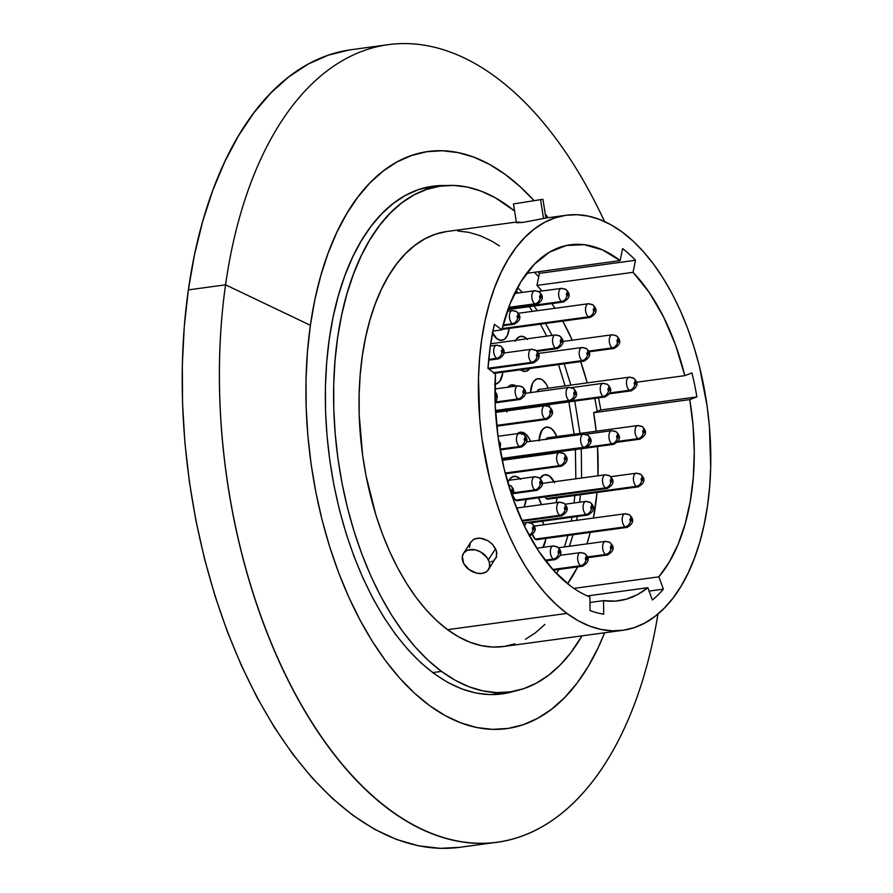 <?xml version="1.0" encoding="UTF-8"?>
<svg xmlns="http://www.w3.org/2000/svg" width="893" height="893" viewBox="0 0 893 893"><rect width="100%" height="100%" fill="white"/><g stroke="black" fill="none" stroke-linecap="round" stroke-linejoin="round"><path stroke-width="1.34" d="M539.093 440.919L539.361 437.626A17.704 9.611 -97.8 0 0 539.115 440.227A17.704 9.611 -97.8 0 1 546.516 427.066A17.704 9.611 -97.8 0 1 551.249 428.495A17.704 9.611 -97.8 0 1 556.752 436.577L554.72 432.413L551.249 428.495L549.34 427.423L545.556 427.289L543.815 428.227L540.991 431.933L539.093 440.841M558.415 451.858A17.704 9.611 -97.8 0 1 558.281 452.673L558.415 451.858L558.281 452.673A17.704 9.611 -97.8 0 0 558.415 451.858M542.698 380.117A17.704 9.611 -97.8 0 1 548.213 388.198L546.17 384.035L542.698 380.117L540.801 379.045L537.006 378.911L533.735 381.411L532.451 383.555L530.554 392.596A17.704 9.611 -97.8 0 1 537.977 378.688A17.704 9.611 -97.8 0 1 542.698 380.117M549.697 404.496A17.704 9.611 -97.8 0 1 549.139 406.695L549.697 404.496L549.139 406.695A17.704 9.611 -97.8 0 0 549.697 404.496M515.25 341.171L516.534 339.039L519.815 336.538L523.599 336.672L525.508 337.733A17.704 9.611 -97.8 0 1 526.781 338.849A17.704 9.611 -97.8 0 0 520.775 336.315A17.704 9.611 -97.8 0 1 525.508 337.733L527.328 339.418M529.917 368.508A17.704 9.611 -97.8 0 1 525.553 371.388A17.704 9.611 -97.8 0 1 520.831 369.97L520.574 369.78A17.704 9.611 -97.8 0 0 520.831 369.97L520.574 369.78A17.704 9.611 -97.8 0 0 525.553 371.388L525.508 371.399A17.704 9.611 -97.8 0 0 529.917 368.508L526.524 371.164L522.74 371.03L520.831 369.97L522.773 371.041L526.557 371.153L529.917 368.508M492.222 332.341L495.314 337.275L499.042 339.999L502.826 340.099L504.567 339.15L500.928 340.378L497.1 338.916A17.704 9.611 -97.8 0 1 492.534 333.011A17.704 9.611 -97.8 0 0 501.821 340.333A17.704 9.611 -97.8 0 0 508.988 329.774L509.144 328.434A17.704 9.611 -97.8 0 1 508.988 329.774L507.38 335.422L504.567 339.15L507.358 335.478L509.144 328.434A17.704 9.611 -97.8 0 1 501.821 340.333A17.704 9.611 -97.8 0 1 497.1 338.916L492.188 332.285M525.151 433.63A17.704 9.611 -97.8 0 1 530.531 441.399L528.623 437.559L525.151 433.63L521.322 432.167L517.382 433.641A17.704 9.611 -97.8 0 1 520.429 432.212A17.704 9.611 -97.8 0 1 525.151 433.63M532.518 455.385A17.704 9.611 -97.8 0 1 532.429 456.189L532.518 455.385A17.704 9.611 -97.8 0 1 532.429 456.189L532.518 455.385M523.823 408.023A17.704 9.611 -97.8 0 1 523.767 408.581L523.823 408.023A17.704 9.611 -97.8 0 1 523.767 408.581L523.823 408.023M494.61 384.146L498.171 382.941L499.712 381.378L501.978 376.612L502.792 372.202A17.704 9.611 -97.8 0 1 495.47 384.102A17.704 9.611 -97.8 0 1 495.035 384.146A17.704 9.611 -97.8 0 0 495.47 384.102L495.425 384.102A17.704 9.611 -97.8 0 0 502.636 373.542L499.745 381.333L496.475 383.856L494.577 384.146M508.497 481.171L509.78 479.039L513.051 476.538L516.846 476.672L518.755 477.733A17.704 9.611 -97.8 0 1 519.96 478.782A17.704 9.611 -97.8 0 0 514.022 476.315A17.704 9.611 -97.8 0 1 518.755 477.733L520.563 479.418M526.111 499.488A17.704 9.611 -97.8 0 1 524.079 507.023L526.111 499.488A17.704 9.611 -97.8 0 1 525.955 500.828L524.079 507.023A17.704 9.611 -97.8 0 0 525.955 500.828L526.111 499.488M541.884 520.563L543.949 524.783A17.704 9.611 -97.8 0 0 542.285 521.233A17.704 9.611 -97.8 0 1 543.949 524.783L541.917 520.619M542.732 547.621L544.998 542.866L545.813 538.446A17.704 9.611 -97.8 0 1 542.933 547.353A17.704 9.611 -97.8 0 0 545.656 539.785L542.765 547.588M554.084 481.762A17.704 9.611 -97.8 0 0 544.942 474.73A17.704 9.611 -97.8 0 1 549.664 476.159L545.79 474.685L543.926 474.976L539.975 478.514A17.704 9.611 -97.8 0 1 544.942 474.73A17.704 9.611 -97.8 0 0 539.975 478.514L543.971 474.953L547.755 475.087L549.664 476.159A17.704 9.611 -97.8 0 1 554.084 481.762L549.664 476.159L554.542 482.722M557.031 497.903A17.704 9.611 -97.8 0 1 556.127 502.659L557.031 497.903A17.704 9.611 -97.8 0 1 556.875 499.243L556.127 502.659A17.704 9.611 -97.8 0 0 556.875 499.243L557.031 497.903M504.21 458.89A17.704 9.611 -97.8 0 1 504.087 460.051L504.21 458.89A17.704 9.611 -97.8 0 1 504.087 460.051L504.21 458.89M516.321 222.056L446.98 231.488A209.431 113.757 82.2 0 0 359.019 403.971A209.431 113.757 82.2 0 0 447.549 629.677L566.921 613.424A209.431 113.757 -97.8 0 1 478.38 387.718A209.431 113.757 -97.8 0 1 566.341 215.246A209.431 113.757 -97.8 0 1 622.265 232.102A209.431 113.757 -97.8 0 1 710.795 457.808A209.431 113.757 -97.8 0 1 622.845 630.291A209.431 113.757 -97.8 0 1 566.921 613.424L447.549 629.677L436.621 620.579L426.073 609.74L415.982 597.261L406.471 583.252L397.619 567.859L389.515 551.227L382.237 533.501L375.853 514.881L366.007 475.623L362.647 455.363L359.187 414.575L359.131 394.438L360.192 374.736L362.368 355.648L365.617 337.353L369.936 320.051L375.261 303.888L381.545 289.031L388.734 275.613L396.76 263.77L405.545 253.612L414.988 245.251L425.023 238.744L435.538 234.167L446.433 231.566M566.341 215.246L545.869 218.026L523.265 222.357L516.779 222.803L518.721 221.877M542.933 199.284L513.475 203.917L542.933 199.295L545.869 218.026L543.524 218.495L540.611 199.92L543.524 218.495L523.265 222.357L516.634 222.457M469.472 547.353L470.298 543.011L473.1 539.774L475.121 538.747L479.954 538.088L487.846 540.633L492.4 544.25L496.53 551.081L496.285 557.5L493.628 560.514M492.177 561.284L490.849 561.73M432.681 672.596L441.499 671.402A255.275 138.661 -97.8 0 1 333.591 396.302A255.275 138.661 -97.8 0 1 440.796 186.079A255.275 138.661 -97.8 0 1 508.954 206.629A255.275 138.661 -97.8 0 1 514.591 211.005L495.314 197.788L481.472 191.269L467.575 187.139L453.744 185.431L440.126 186.168L426.843 189.338L414.028 194.908L401.805 202.845L390.286 213.036L379.592 225.416L369.802 239.849L361.04 256.202L353.382 274.318L346.886 294.02L341.628 315.106L337.666 337.398L335.02 360.66L333.725 384.682L333.792 409.228L335.232 434.065L338.012 458.946L342.108 483.626L347.489 507.883L354.108 531.48L361.888 554.185L370.751 575.784L380.63 596.055L391.424 614.819L403.022 631.898L415.312 647.112L428.171 660.318L441.499 671.402L432.681 672.596M570.861 586.277A179.627 97.571 -97.8 0 1 495.481 373.966L487.98 368.429L490.369 345.77L494.387 324.326L501.877 329.863L510.015 303.843L520.943 281.753L534.293 264.295L549.641 252.072L566.463 245.463L584.212 244.704L602.295 249.806L620.133 260.611L622.6 248.567A193.413 105.061 -97.8 0 1 635.526 260.265L633.059 272.32A179.627 97.571 -97.8 0 1 684.808 375.652L636.341 382.249L684.808 375.652L691.952 372.939A193.413 105.061 -97.8 0 1 696.897 396.894L689.753 399.606A179.627 97.571 -97.8 0 1 658.855 576.845L573.853 588.409L658.855 576.845L663.387 589.146A193.413 105.061 -97.8 0 1 652.37 599.996L647.849 587.694A179.627 97.571 -97.8 0 1 618.827 600.743A179.627 97.571 -97.8 0 1 603.534 600.632L589.96 602.485L603.534 600.632L603.701 614.205A193.413 105.061 -97.8 0 1 590.061 610.544L589.893 596.97A179.627 97.571 -97.8 0 1 570.861 586.277L553.961 570.895L538.367 550.747L524.582 526.502L513.051 498.908L504.132 468.881L498.115 437.369L495.202 405.389L495.481 373.966L487.98 368.429A193.413 105.061 -97.8 0 1 494.387 324.326L501.877 329.863A179.627 97.571 -97.8 0 1 570.359 244.782A179.627 97.571 -97.8 0 1 620.133 260.611L526.624 273.347L620.133 260.611L622.6 248.567A193.413 105.061 -97.8 0 1 635.526 260.265L633.059 272.32L649.222 292.413L663.544 316.903L675.543 344.966L684.808 375.652L691.952 372.939A193.413 105.061 -97.8 0 1 696.897 396.894L689.753 399.606L693.057 425.682L694.252 451.702L693.314 477.096L690.267 501.33L685.165 523.878L678.122 544.261L669.281 562.043L658.855 576.845L663.387 589.146A193.413 105.061 -97.8 0 1 652.37 599.996L647.849 587.694L637.513 594.604L626.585 599.091L615.21 601.112L603.534 600.632L603.701 614.205A193.413 105.061 -97.8 0 1 590.061 610.544L589.893 596.97A179.627 97.571 -97.8 0 1 570.861 586.277M488.058 540.767L482.611 538.49L477.431 538.178L473.1 539.774L470.298 543.011M496.988 553.693L495.593 548.726L488.371 559.822A14.902 10.593 33.1 0 1 488.46 569.645A14.902 10.593 33.1 0 1 476.069 573.005A14.902 10.593 33.1 0 1 463.567 563.193A14.902 10.593 33.1 0 1 463.478 553.37A14.902 10.593 33.1 0 1 475.857 549.999A14.902 10.593 33.1 0 1 488.371 559.822L495.593 548.726L492.4 544.25M488.46 569.645L496.731 556.272M463.567 563.193L462.34 556.283L464.114 552.533L467.686 550.144L475.199 549.842L480.512 551.885L486.964 557.522L489.297 562.177L489.598 566.731L487.824 570.482L486.227 571.877L481.941 573.429L476.739 573.172L468.97 569.533L463.567 563.193M587.371 595.932L647.849 587.694L587.371 595.932M536.95 285.403L633.059 272.32L536.95 285.403L539.417 273.347A193.413 105.061 82.2 0 0 537.899 271.807A193.413 105.061 82.2 0 1 539.417 273.347L635.526 260.265L539.417 273.347L536.95 285.403A179.627 97.571 82.2 0 1 542.04 291.018L536.95 285.403M587.203 382.896A179.627 97.571 82.2 0 0 580.684 361.587L587.203 382.896M572.257 340.211A179.627 97.571 82.2 0 0 562.757 321.134L572.257 340.211M554.977 308.275A179.627 97.571 82.2 0 0 551.796 303.598L554.977 308.275M593.644 412.689L689.753 399.606L593.644 412.689L600.788 409.976A193.413 105.061 82.2 0 0 598.5 397.854A193.413 105.061 82.2 0 1 600.788 409.976L696.897 396.894L600.788 409.976L593.644 412.689A179.627 97.571 82.2 0 1 596.2 431.207L593.644 412.689M567.557 583.743A179.627 97.571 82.2 0 0 577.659 566.888L567.557 583.743M586.958 543.882A179.627 97.571 82.2 0 0 590.284 532.395L586.958 543.882M593.488 518.04A179.627 97.571 82.2 0 0 597.015 492.467L593.488 518.04M597.997 475.779A179.627 97.571 82.2 0 0 597.529 446.533L597.997 475.779M582.035 635.838A255.275 138.661 -97.8 0 1 509.669 691.952A255.275 138.661 -97.8 0 1 441.499 671.402L455.14 680.243L468.981 686.762L482.879 690.892L496.709 692.6L510.327 691.863L523.611 688.693L536.425 683.112L548.648 675.186L560.168 664.984L570.873 652.616L582.035 635.838M457.607 230.963L468.948 232.37L480.356 235.752L491.708 241.099L499.444 245.899M544.92 624.408L535.465 632.78L525.441 639.288M514.926 643.853L504.032 646.454L492.858 647.068L481.506 645.661L470.109 642.268L458.745 636.921L447.549 629.677A209.431 113.757 82.2 0 0 503.485 646.532L622.845 630.291M622.265 232.102L611.069 224.857L599.716 219.511L588.308 216.117L576.967 214.711L565.794 215.313L554.899 217.925L544.384 222.491L534.349 228.999L524.905 237.371L516.121 247.517L508.095 259.361L500.906 272.778L494.622 287.635L489.297 303.799L484.988 321.112L481.729 339.396L479.563 358.484L478.503 378.197L479.731 418.705L482.008 439.11L489.788 479.273L495.213 498.629L501.598 517.259L508.876 534.974L516.98 551.606L525.832 566.999L535.342 581.008L545.433 593.499L555.993 604.327L566.921 613.424L578.117 620.68L589.469 626.026L600.877 629.409L612.218 630.815L623.392 630.212L634.287 627.612L644.802 623.035L654.826 616.527L664.28 608.166L673.065 598.009L681.08 586.165L688.28 572.748L694.564 557.891L699.889 541.727L704.197 524.414L707.457 506.13L709.622 487.042L710.683 467.34L709.455 426.821L707.178 406.415L699.398 366.253L693.973 346.897L687.588 328.278L680.31 310.552L672.206 293.92L663.354 278.527L653.832 264.518L643.753 252.038L633.193 241.199L622.265 232.102M492.914 331.08L501.877 329.863L492.914 331.08M542.04 454.883L541.683 454.135A17.704 9.611 -97.8 0 0 542.04 454.883L541.683 454.135A17.704 9.611 -97.8 0 0 542.04 454.883M515.261 458.533L514.848 457.439A17.704 9.611 -97.8 0 0 515.261 458.533L514.848 457.439A17.704 9.611 -97.8 0 0 515.261 458.533M506.878 411.874L505.717 408.793M507.492 387.573L510.763 385.073L514.558 385.207L516.455 386.267M541.627 504.634L538.658 497.781A17.704 9.611 -97.8 0 0 541.627 504.634L538.658 497.781A17.704 9.611 -97.8 0 0 541.627 504.634M649.088 591.088L663.387 589.146L649.088 591.088M508.965 480.278A17.704 9.611 -97.8 0 1 514.022 476.315A17.704 9.611 -97.8 0 0 508.965 480.278M506.476 410.936A17.704 9.611 -97.8 0 1 506.074 409.854A17.704 9.611 -97.8 0 0 506.476 410.936M507.771 387.216A17.704 9.611 -97.8 0 1 511.734 384.85A17.704 9.611 -97.8 0 1 516.187 386.077A17.704 9.611 -97.8 0 0 511.734 384.85A17.704 9.611 -97.8 0 0 507.771 387.216M515.674 340.356A17.704 9.611 -97.8 0 1 520.775 336.315A17.704 9.611 -97.8 0 0 515.674 340.356M544.429 405.835A6.898 3.739 82.2 0 0 542.04 411.863A6.898 3.739 82.2 0 0 544.964 418.817A5.592 4.164 -53.8 0 0 550.345 413.091A1.306 0.703 -97.8 0 1 549.809 411.383A1.306 0.703 -97.8 0 1 550.68 410.713A5.592 4.164 -53.8 0 0 549.351 406.851A5.592 4.164 126.2 0 1 550.68 410.713L549.809 411.383L550.624 413.191L551.227 411.919L550.68 410.713A1.306 0.703 -97.8 0 1 551.215 412.41A1.306 0.703 -97.8 0 1 550.345 413.091A5.592 4.164 126.2 0 1 544.964 418.817A6.898 3.739 -97.8 0 1 542.029 411.394A6.898 3.739 -97.8 0 1 544.931 405.701A6.898 3.739 -97.8 0 1 546.75 406.248A5.592 4.164 126.2 0 1 549.351 406.851M496.653 425.403L544.964 418.817L496.653 425.403M496.742 426.173L546.784 419.364A6.898 3.739 -97.8 0 1 544.964 418.817A6.898 3.739 82.2 0 0 547.286 419.23M517.516 385.955A6.898 3.739 82.2 0 0 515.138 391.982A6.898 3.739 82.2 0 0 518.052 398.948A5.592 4.164 -53.8 0 0 523.432 393.21A1.306 0.703 -97.8 0 1 522.896 391.502A1.306 0.703 -97.8 0 1 523.767 390.833A5.592 4.164 -53.8 0 0 522.438 386.97A5.592 4.164 126.2 0 1 523.767 390.833L522.896 391.502L523.711 393.322L524.303 392.54L523.767 390.833A1.306 0.703 -97.8 0 1 524.303 392.54A1.306 0.703 -97.8 0 1 523.432 393.21A5.592 4.164 126.2 0 1 518.052 398.948A6.898 3.739 -97.8 0 1 515.127 391.514A6.898 3.739 -97.8 0 1 518.018 385.821A6.898 3.739 -97.8 0 1 519.849 386.368A5.592 4.164 126.2 0 1 522.438 386.97M495.235 402.051L518.052 398.948L495.235 402.051M495.102 402.855L519.882 399.484A6.898 3.739 -97.8 0 1 518.052 398.948A6.898 3.739 82.2 0 0 520.385 399.35M494.934 396.146L495.481 397.352A5.592 4.164 126.2 0 1 495.001 399.026A5.592 4.164 -53.8 0 0 495.481 397.352A1.306 0.703 -97.8 0 1 494.956 396.313M494.945 395.644A1.306 0.703 -97.8 0 1 495.816 394.974A5.592 4.164 -53.8 0 0 494.923 391.514A5.592 4.164 126.2 0 1 495.816 394.974L494.945 395.655M495.481 397.352L496.352 396.682L495.816 394.974A1.306 0.703 -97.8 0 1 496.352 396.682A1.306 0.703 -97.8 0 1 495.481 397.352M558.985 452.639A6.898 3.739 82.2 0 0 556.596 458.667A6.898 3.739 82.2 0 0 559.52 465.633A5.592 4.164 -53.8 0 0 564.889 459.895A1.306 0.703 -97.8 0 1 564.354 458.198A1.306 0.703 -97.8 0 1 565.236 457.517A5.592 4.164 -53.8 0 0 563.907 453.655A5.592 4.164 126.2 0 1 565.236 457.517L564.343 458.689L565.18 460.007L565.76 459.225L565.236 457.517A1.306 0.703 -97.8 0 1 565.76 459.225A1.306 0.703 -97.8 0 1 564.889 459.895A5.592 4.164 126.2 0 1 559.52 465.633A6.898 3.739 -97.8 0 1 556.585 458.198A6.898 3.739 -97.8 0 1 559.487 452.505A6.898 3.739 -97.8 0 1 561.306 453.052A5.592 4.164 126.2 0 1 563.907 453.655M505.17 473.033L559.52 465.633L505.17 473.033M505.36 473.792L561.34 466.168A6.898 3.739 -97.8 0 1 559.52 465.633A6.898 3.739 82.2 0 0 561.842 466.034M534.338 476.884A6.898 3.739 82.2 0 0 531.949 482.912A6.898 3.739 82.2 0 0 534.874 489.866A5.592 4.164 -53.8 0 0 540.254 484.14A1.306 0.703 -97.8 0 1 539.718 482.432A1.306 0.703 -97.8 0 1 540.589 481.762A5.592 4.164 -53.8 0 0 539.26 477.9A5.592 4.164 126.2 0 1 540.589 481.762L539.718 482.432L540.533 484.252L541.125 483.47L540.589 481.762A1.306 0.703 -97.8 0 1 541.125 483.47A1.306 0.703 -97.8 0 1 540.254 484.14A5.592 4.164 126.2 0 1 534.874 489.866A6.898 3.739 -97.8 0 1 531.949 482.443A6.898 3.739 -97.8 0 1 534.84 476.75A6.898 3.739 -97.8 0 1 536.66 477.297A5.592 4.164 126.2 0 1 539.26 477.9M513.732 492.746L534.874 489.866L513.732 492.746M513.587 493.561L536.704 490.413A6.898 3.739 -97.8 0 1 534.874 489.866A6.898 3.739 82.2 0 0 537.195 490.279M527.037 522.584A6.898 3.739 82.2 0 0 524.727 526.77A6.898 3.739 -97.8 0 1 527.54 522.45A6.898 3.739 -97.8 0 1 529.359 522.985A5.592 4.164 126.2 0 1 531.96 523.588A5.592 4.164 126.2 0 1 533.288 527.45A5.592 4.164 -53.8 0 0 531.96 523.588L527.54 522.45L522.941 523.075M529.024 535.13A5.592 4.164 -53.8 0 0 532.954 529.828A1.306 0.703 -97.8 0 1 532.418 528.131A1.306 0.703 -97.8 0 1 533.288 527.45L532.407 528.623L533.233 529.94L533.835 528.667L533.288 527.45A1.306 0.703 -97.8 0 1 533.824 529.158A1.306 0.703 -97.8 0 1 532.954 529.828A5.592 4.164 126.2 0 1 529.024 535.13M518.844 433.518A6.898 3.739 82.2 0 0 516.455 439.535A6.898 3.739 82.2 0 0 519.38 446.5A5.592 4.164 -53.8 0 0 524.749 440.762A1.306 0.703 -97.8 0 1 524.224 439.066A1.306 0.703 -97.8 0 1 525.095 438.385A5.592 4.164 -53.8 0 0 523.767 434.523A5.592 4.164 126.2 0 1 525.095 438.385L524.213 439.557L525.039 440.874L525.642 439.602L525.095 438.385A1.306 0.703 -97.8 0 1 525.631 440.093A1.306 0.703 -97.8 0 1 524.749 440.762A5.592 4.164 126.2 0 1 519.38 446.5A6.898 3.739 -97.8 0 1 516.444 439.066A6.898 3.739 -97.8 0 1 519.346 433.384A6.898 3.739 -97.8 0 1 521.166 433.92A5.592 4.164 126.2 0 1 523.767 434.523L519.346 433.384L497.97 436.286M500.147 449.112L519.38 446.5L500.147 449.112M500.125 449.916L521.199 447.036A6.898 3.739 -97.8 0 1 519.38 446.5A6.898 3.739 82.2 0 0 521.702 446.902M499.075 443.721A1.306 0.703 -97.8 0 1 499.399 443.821A5.592 4.164 -53.8 0 0 498.562 440.416A5.592 4.164 126.2 0 1 499.399 443.821L498.852 443.81M499.343 446.31L499.946 445.038L499.399 443.821A1.306 0.703 -97.8 0 1 499.957 445.149A1.306 0.703 -97.8 0 1 499.5 446.288M511.376 494.063A5.592 4.164 -53.8 0 0 511.957 492.166A1.306 0.703 -97.8 0 1 511.421 490.458A1.306 0.703 -97.8 0 1 512.292 489.788A5.592 4.164 -53.8 0 0 510.975 485.926A5.592 4.164 126.2 0 1 512.292 489.788L511.421 490.458L512.236 492.266L512.839 490.994L512.292 489.788A1.306 0.703 -97.8 0 1 512.828 491.485A1.306 0.703 -97.8 0 1 511.957 492.166A5.592 4.164 126.2 0 1 511.376 494.063M508.586 485.301A5.592 4.164 126.2 0 1 510.975 485.926L508.441 484.821M582.984 434.322A6.898 3.739 82.2 0 0 580.606 440.338A6.898 3.739 82.2 0 0 583.52 447.304A5.592 4.164 -53.8 0 0 588.9 441.566A1.306 0.703 -97.8 0 1 588.364 439.869A1.306 0.703 -97.8 0 1 589.235 439.189A5.592 4.164 -53.8 0 0 587.918 435.326A5.592 4.164 126.2 0 1 589.235 439.189L588.353 440.361L589.179 441.678L589.782 440.405L589.235 439.189A1.306 0.703 -97.8 0 1 589.771 440.896A1.306 0.703 -97.8 0 1 588.9 441.566A5.592 4.164 126.2 0 1 583.52 447.304A6.898 3.739 -97.8 0 1 580.595 439.881A6.898 3.739 -97.8 0 1 583.486 434.188A6.898 3.739 -97.8 0 1 585.317 434.724A5.592 4.164 126.2 0 1 587.918 435.326M501.777 458.433L583.52 447.304L501.777 458.433M501.944 459.203L585.35 447.851A6.898 3.739 -97.8 0 1 583.52 447.304A6.898 3.739 82.2 0 0 585.853 447.717M635.805 473.335A6.898 3.739 82.2 0 0 633.416 479.362A6.898 3.739 82.2 0 0 636.341 486.317A5.592 4.164 -53.8 0 0 641.721 480.59A1.306 0.703 -97.8 0 1 641.185 478.882A1.306 0.703 -97.8 0 1 642.056 478.201A5.592 4.164 -53.8 0 0 640.727 474.35A5.592 4.164 126.2 0 1 642.056 478.201L641.174 479.374L642 480.691L642.603 479.418L642.056 478.201A1.306 0.703 -97.8 0 1 642.592 479.909A1.306 0.703 -97.8 0 1 641.721 480.59A5.592 4.164 126.2 0 1 636.341 486.317A6.898 3.739 -97.8 0 1 633.405 478.894A6.898 3.739 -97.8 0 1 636.307 473.201A6.898 3.739 -97.8 0 1 638.127 473.736A5.592 4.164 126.2 0 1 640.727 474.35L636.307 473.201L610.678 476.683M546.326 498.573L636.341 486.317L546.326 498.573M547.643 499.187L638.16 486.864A6.898 3.739 -97.8 0 1 636.341 486.317A6.898 3.739 82.2 0 0 638.662 486.73M624.587 513.877A6.898 3.739 82.2 0 0 622.198 519.905A6.898 3.739 82.2 0 0 625.122 526.859A5.592 4.164 -53.8 0 0 630.491 521.132A1.306 0.703 -97.8 0 1 629.956 519.425A1.306 0.703 -97.8 0 1 630.838 518.744A5.592 4.164 -53.8 0 0 629.509 514.893A5.592 4.164 126.2 0 1 630.838 518.744L629.945 519.916L630.782 521.233L631.384 519.96L630.838 518.744A1.306 0.703 -97.8 0 1 631.373 520.452A1.306 0.703 -97.8 0 1 630.491 521.132A5.592 4.164 126.2 0 1 625.122 526.859A6.898 3.739 -97.8 0 1 622.187 519.436A6.898 3.739 -97.8 0 1 625.089 513.743A6.898 3.739 -97.8 0 1 626.908 514.279A5.592 4.164 126.2 0 1 629.509 514.893M535.108 539.115L625.122 526.859L535.108 539.115M536.425 539.729L626.942 527.406A6.898 3.739 -97.8 0 1 625.122 526.859A6.898 3.739 82.2 0 0 627.444 527.272M605.007 541.482A6.898 3.739 82.2 0 0 602.63 547.509A6.898 3.739 82.2 0 0 605.543 554.475A5.592 4.164 -53.8 0 0 610.924 548.737A1.306 0.703 -97.8 0 1 610.388 547.041A1.306 0.703 -97.8 0 1 611.259 546.36A5.592 4.164 -53.8 0 0 609.93 542.497A5.592 4.164 126.2 0 1 611.259 546.36L610.377 547.532L611.203 548.849L611.794 548.068L611.259 546.36A1.306 0.703 -97.8 0 1 611.794 548.068A1.306 0.703 -97.8 0 1 610.924 548.737A5.592 4.164 126.2 0 1 605.543 554.475A6.898 3.739 -97.8 0 1 602.619 547.041A6.898 3.739 -97.8 0 1 605.51 541.348A6.898 3.739 -97.8 0 1 607.34 541.895A5.592 4.164 126.2 0 1 609.93 542.497L605.51 541.348L558.438 547.755M587.315 556.953L605.543 554.475L587.315 556.953M587.538 557.712L607.374 555.011A6.898 3.739 -97.8 0 1 605.543 554.475A6.898 3.739 82.2 0 0 607.876 554.877M580.037 552.711A6.898 3.739 82.2 0 0 577.648 558.739A6.898 3.739 82.2 0 0 580.573 565.693A5.592 4.164 -53.8 0 0 585.942 559.967A1.306 0.703 -97.8 0 1 585.406 558.259A1.306 0.703 -97.8 0 1 586.288 557.589A5.592 4.164 -53.8 0 0 584.96 553.727A5.592 4.164 126.2 0 1 586.288 557.589L585.395 558.75L586.232 560.067L586.835 558.795L586.288 557.589A1.306 0.703 -97.8 0 1 586.824 559.286A1.306 0.703 -97.8 0 1 585.942 559.967A5.592 4.164 126.2 0 1 580.573 565.693A6.898 3.739 -97.8 0 1 577.637 558.27A6.898 3.739 -97.8 0 1 580.539 552.577A6.898 3.739 -97.8 0 1 582.359 553.124A5.592 4.164 126.2 0 1 584.96 553.727M552.7 569.488L580.573 565.693L552.7 569.488M553.325 570.192L582.392 566.24A6.898 3.739 -97.8 0 1 580.573 565.693A6.898 3.739 82.2 0 0 582.895 566.106M552.756 546.081A6.898 3.739 82.2 0 0 550.367 552.108A6.898 3.739 82.2 0 0 553.292 559.074A5.592 4.164 -53.8 0 0 558.672 553.336A1.306 0.703 -97.8 0 1 558.136 551.628A1.306 0.703 -97.8 0 1 559.007 550.959A5.592 4.164 -53.8 0 0 557.678 547.096A5.592 4.164 126.2 0 1 559.007 550.959L558.136 551.628L558.951 553.448L559.543 552.667L559.007 550.959A1.306 0.703 -97.8 0 1 559.543 552.667A1.306 0.703 -97.8 0 1 558.672 553.336A5.592 4.164 126.2 0 1 553.292 559.074A6.898 3.739 -97.8 0 1 550.356 551.64A6.898 3.739 -97.8 0 1 553.258 545.947A6.898 3.739 -97.8 0 1 555.078 546.494A5.592 4.164 126.2 0 1 557.678 547.096L553.258 545.947L536.715 548.202M545.054 560.19L553.292 559.074L545.054 560.19M545.601 560.904L555.111 559.61A6.898 3.739 -97.8 0 1 553.292 559.074A6.898 3.739 82.2 0 0 555.613 559.476M604.885 474.909A6.898 3.739 82.2 0 0 602.507 480.936A6.898 3.739 82.2 0 0 605.421 487.902A5.592 4.164 -53.8 0 0 610.801 482.164A1.306 0.703 -97.8 0 1 610.265 480.456A1.306 0.703 -97.8 0 1 611.136 479.787A5.592 4.164 -53.8 0 0 609.819 475.924A5.592 4.164 126.2 0 1 611.136 479.787L610.265 480.456L611.08 482.276L611.672 481.494L611.136 479.787A1.306 0.703 -97.8 0 1 611.672 481.494A1.306 0.703 -97.8 0 1 610.801 482.164A5.592 4.164 126.2 0 1 605.421 487.902A6.898 3.739 -97.8 0 1 602.496 480.467A6.898 3.739 -97.8 0 1 605.387 474.775A6.898 3.739 -97.8 0 1 607.218 475.322A5.592 4.164 126.2 0 1 609.819 475.924L605.387 474.775L542.073 483.403M515.406 500.147L605.421 487.902L515.406 500.147M516.723 500.761L607.251 488.438A6.898 3.739 -97.8 0 1 605.421 487.902A6.898 3.739 82.2 0 0 607.753 488.304M585.462 501.509A6.898 3.739 82.2 0 0 583.084 507.537A6.898 3.739 82.2 0 0 585.998 514.491A5.592 4.164 -53.8 0 0 591.378 508.764A1.306 0.703 -97.8 0 1 590.842 507.057A1.306 0.703 -97.8 0 1 591.713 506.376A5.592 4.164 -53.8 0 0 590.385 502.525A5.592 4.164 126.2 0 1 591.713 506.376L590.831 507.548L591.657 508.865L592.26 507.592L591.713 506.376A1.306 0.703 -97.8 0 1 592.249 508.084A1.306 0.703 -97.8 0 1 591.378 508.764A5.592 4.164 126.2 0 1 585.998 514.491A6.898 3.739 -97.8 0 1 583.073 507.068A6.898 3.739 -97.8 0 1 585.964 501.375A6.898 3.739 -97.8 0 1 587.795 501.911A5.592 4.164 126.2 0 1 590.385 502.525M527.763 522.416L585.998 514.491L527.763 522.416M530.587 522.829L587.828 515.038A6.898 3.739 -97.8 0 1 585.998 514.491A6.898 3.739 82.2 0 0 588.331 514.904M559.107 502.324A6.898 3.739 82.2 0 0 556.719 508.351A6.898 3.739 82.2 0 0 559.643 515.306A5.592 4.164 -53.8 0 0 565.023 509.579A1.306 0.703 -97.8 0 1 564.488 507.871A1.306 0.703 -97.8 0 1 565.358 507.191A5.592 4.164 -53.8 0 0 564.03 503.339A5.592 4.164 126.2 0 1 565.358 507.191L564.476 508.363L565.302 509.68L565.905 508.407L565.358 507.191A1.306 0.703 -97.8 0 1 565.894 508.898A1.306 0.703 -97.8 0 1 565.023 509.579A5.592 4.164 126.2 0 1 559.643 515.306A6.898 3.739 -97.8 0 1 556.719 507.883A6.898 3.739 -97.8 0 1 559.61 502.19A6.898 3.739 -97.8 0 1 561.429 502.726A5.592 4.164 126.2 0 1 564.03 503.339M521.746 520.463L559.643 515.306L521.746 520.463M522.081 521.211L561.474 515.853A6.898 3.739 -97.8 0 1 559.643 515.306A6.898 3.739 82.2 0 0 561.965 515.719M581.566 347.623A6.898 3.739 82.2 0 0 579.177 353.65A6.898 3.739 82.2 0 0 582.102 360.605A5.592 4.164 -53.8 0 0 587.471 354.878A1.306 0.703 -97.8 0 1 586.935 353.17A1.306 0.703 -97.8 0 1 587.817 352.501A5.592 4.164 -53.8 0 0 586.489 348.638A5.592 4.164 126.2 0 1 587.817 352.501L586.935 353.17L587.761 354.979L588.353 353.706L587.817 352.501A1.306 0.703 -97.8 0 1 588.342 354.197A1.306 0.703 -97.8 0 1 587.471 354.878A5.592 4.164 126.2 0 1 582.102 360.605A6.898 3.739 -97.8 0 1 579.166 353.181A6.898 3.739 -97.8 0 1 582.069 347.489A6.898 3.739 -97.8 0 1 583.888 348.036A5.592 4.164 126.2 0 1 586.489 348.638M493.684 372.649L582.102 360.605L493.684 372.649M494.622 373.307A6.988 3.795 -97.8 0 1 494.599 373.319L583.922 361.152A6.898 3.739 -97.8 0 1 582.102 360.605A6.898 3.739 82.2 0 0 584.424 361.018M602.596 383.443A6.898 3.739 82.2 0 0 600.219 389.471A6.898 3.739 82.2 0 0 603.132 396.436A5.592 4.164 -53.8 0 0 608.513 390.699A1.306 0.703 -97.8 0 1 607.977 389.002A1.306 0.703 -97.8 0 1 608.847 388.321A5.592 4.164 -53.8 0 0 607.53 384.459A5.592 4.164 126.2 0 1 608.847 388.321L607.966 389.493L608.792 390.81L609.383 390.029L608.847 388.321A1.306 0.703 -97.8 0 1 609.383 390.029A1.306 0.703 -97.8 0 1 608.513 390.699A5.592 4.164 126.2 0 1 603.132 396.436A6.898 3.739 -97.8 0 1 600.208 389.002A6.898 3.739 -97.8 0 1 603.099 383.309A6.898 3.739 -97.8 0 1 604.929 383.856A5.592 4.164 126.2 0 1 607.53 384.459L603.099 383.309L571.576 387.607M572.29 400.633L603.132 396.436L572.29 400.633M514.435 409.295L604.963 396.972A6.898 3.739 -97.8 0 1 603.132 396.436A6.898 3.739 82.2 0 0 605.465 396.838M611.292 430.806A6.898 3.739 82.2 0 0 608.903 436.833A6.898 3.739 82.2 0 0 611.828 443.799A5.592 4.164 -53.8 0 0 617.208 438.061A1.306 0.703 -97.8 0 1 616.672 436.364A1.306 0.703 -97.8 0 1 617.543 435.684A5.592 4.164 -53.8 0 0 616.215 431.821A5.592 4.164 126.2 0 1 617.543 435.684L616.661 436.856L617.487 438.173L618.079 437.391L617.543 435.684A1.306 0.703 -97.8 0 1 618.079 437.391A1.306 0.703 -97.8 0 1 617.208 438.061A5.592 4.164 126.2 0 1 611.828 443.799A6.898 3.739 -97.8 0 1 608.892 436.364A6.898 3.739 -97.8 0 1 611.794 430.672A6.898 3.739 -97.8 0 1 613.614 431.219A5.592 4.164 126.2 0 1 616.215 431.821M587.527 447.103L611.828 443.799L587.527 447.103M523.131 456.658L613.647 444.334A6.898 3.739 -97.8 0 1 611.828 443.799A6.898 3.739 82.2 0 0 614.15 444.201M587.918 303.866A6.898 3.739 82.2 0 0 585.529 309.882A6.898 3.739 82.2 0 0 588.454 316.848A5.592 4.164 -53.8 0 0 593.823 311.11A1.306 0.703 -97.8 0 1 593.287 309.413A1.306 0.703 -97.8 0 1 594.169 308.732A5.592 4.164 -53.8 0 0 592.84 304.87A5.592 4.164 126.2 0 1 594.169 308.732L593.276 309.904L594.113 311.222L594.716 309.949L594.169 308.732A1.306 0.703 -97.8 0 1 594.705 310.44A1.306 0.703 -97.8 0 1 593.823 311.11A5.592 4.164 126.2 0 1 588.454 316.848A6.898 3.739 -97.8 0 1 585.518 309.413A6.898 3.739 -97.8 0 1 588.42 303.732A6.898 3.739 -97.8 0 1 590.24 304.267A5.592 4.164 126.2 0 1 592.84 304.87M502.19 328.591L588.454 316.848L502.19 328.591M501.989 329.405L590.273 317.383A6.898 3.739 -97.8 0 1 588.454 316.848A6.898 3.739 82.2 0 0 590.775 317.249M611.649 334.908A6.898 3.739 82.2 0 0 609.26 340.936A6.898 3.739 82.2 0 0 612.185 347.902A5.592 4.164 -53.8 0 0 617.554 342.164A1.306 0.703 -97.8 0 1 617.03 340.467A1.306 0.703 -97.8 0 1 617.9 339.786A5.592 4.164 -53.8 0 0 616.572 335.924A5.592 4.164 126.2 0 1 617.9 339.786L617.018 340.959L617.844 342.276L618.436 341.494L617.9 339.786A1.306 0.703 -97.8 0 1 618.436 341.494A1.306 0.703 -97.8 0 1 617.554 342.164A5.592 4.164 126.2 0 1 612.185 347.902A6.898 3.739 -97.8 0 1 609.249 340.467A6.898 3.739 -97.8 0 1 612.151 334.775A6.898 3.739 -97.8 0 1 613.971 335.321A5.592 4.164 126.2 0 1 616.572 335.924M588.532 351.116L612.185 347.902L588.532 351.116M588.844 351.864L614.004 348.437A6.898 3.739 -97.8 0 1 612.185 347.902A6.898 3.739 82.2 0 0 614.507 348.303M628.839 377.292A6.898 3.739 82.2 0 0 626.462 383.32A6.898 3.739 82.2 0 0 629.375 390.274A5.592 4.164 -53.8 0 0 634.756 384.548A1.306 0.703 -97.8 0 1 634.22 382.84A1.306 0.703 -97.8 0 1 635.09 382.159A5.592 4.164 -53.8 0 0 633.773 378.308A5.592 4.164 126.2 0 1 635.09 382.159L634.209 383.331L635.035 384.649L635.637 383.376L635.09 382.159A1.306 0.703 -97.8 0 1 635.626 383.867A1.306 0.703 -97.8 0 1 634.756 384.548A5.592 4.164 126.2 0 1 629.375 390.274A6.898 3.739 -97.8 0 1 626.451 382.851A6.898 3.739 -97.8 0 1 629.342 377.159A6.898 3.739 -97.8 0 1 631.172 377.694A5.592 4.164 126.2 0 1 633.773 378.308L629.342 377.159L538.825 389.482M609.897 392.931L629.375 390.274L609.897 392.931M609.517 393.768L631.206 390.821A6.898 3.739 -97.8 0 1 629.375 390.274A6.898 3.739 82.2 0 0 631.708 390.688M637.39 425.671A6.898 3.739 82.2 0 0 635.001 431.699A6.898 3.739 82.2 0 0 637.926 438.653A5.592 4.164 -53.8 0 0 643.295 432.926A1.306 0.703 -97.8 0 1 642.759 431.219A1.306 0.703 -97.8 0 1 643.641 430.549A5.592 4.164 -53.8 0 0 642.313 426.687A5.592 4.164 126.2 0 1 643.641 430.549L642.748 431.71L643.585 433.027L644.177 431.754L643.641 430.549A1.306 0.703 -97.8 0 1 644.166 432.245A1.306 0.703 -97.8 0 1 643.295 432.926A5.592 4.164 126.2 0 1 637.926 438.653A6.898 3.739 -97.8 0 1 634.99 431.23A6.898 3.739 -97.8 0 1 637.881 425.537A6.898 3.739 -97.8 0 1 639.712 426.084A5.592 4.164 126.2 0 1 642.313 426.687L637.881 425.537L547.364 437.86M618.079 441.354L637.926 438.653L618.079 441.354M617.454 442.236L639.745 439.2A6.898 3.739 -97.8 0 1 637.926 438.653A6.898 3.739 82.2 0 0 640.248 439.066M534.215 290.861A6.898 3.739 82.2 0 0 531.826 296.889A6.898 3.739 82.2 0 0 534.751 303.843A5.592 4.164 -53.8 0 0 540.12 298.117A1.306 0.703 -97.8 0 1 539.584 296.409A1.306 0.703 -97.8 0 1 540.466 295.739A5.592 4.164 -53.8 0 0 539.138 291.877A5.592 4.164 126.2 0 1 540.466 295.739L539.573 296.9L540.41 298.217L541.013 296.945L540.466 295.739A1.306 0.703 -97.8 0 1 541.002 297.436A1.306 0.703 -97.8 0 1 540.12 298.117A5.592 4.164 126.2 0 1 534.751 303.843A6.898 3.739 -97.8 0 1 531.815 296.42A6.898 3.739 -97.8 0 1 534.717 290.727A6.898 3.739 -97.8 0 1 536.537 291.274A5.592 4.164 126.2 0 1 539.138 291.877M508.653 307.393L534.751 303.843L508.653 307.393M508.351 308.23L536.57 304.39A6.898 3.739 -97.8 0 1 534.751 303.843A6.898 3.739 82.2 0 0 537.073 304.256M511.767 310.708A6.898 3.739 82.2 0 0 509.378 316.736A6.898 3.739 82.2 0 0 512.303 323.701A5.592 4.164 -53.8 0 0 517.672 317.964A1.306 0.703 -97.8 0 1 517.136 316.267A1.306 0.703 -97.8 0 1 518.018 315.586A5.592 4.164 -53.8 0 0 516.69 311.724A5.592 4.164 126.2 0 1 518.018 315.586L517.125 316.758L517.962 318.075L518.554 316.803L518.018 315.586A1.306 0.703 -97.8 0 1 518.543 317.294A1.306 0.703 -97.8 0 1 517.672 317.964A5.592 4.164 126.2 0 1 512.303 323.701A6.898 3.739 -97.8 0 1 509.367 316.267A6.898 3.739 -97.8 0 1 512.258 310.574A6.898 3.739 -97.8 0 1 514.089 311.121A5.592 4.164 126.2 0 1 516.69 311.724M503.116 324.952L512.303 323.701L503.116 324.952M502.904 325.766L514.122 324.237A6.898 3.739 -97.8 0 1 512.303 323.701A6.898 3.739 82.2 0 0 514.625 324.103M531.056 349.375A6.898 3.739 82.2 0 0 528.667 355.403A6.898 3.739 82.2 0 0 531.592 362.368A5.592 4.164 -53.8 0 0 536.972 356.631A1.306 0.703 -97.8 0 1 536.436 354.934A1.306 0.703 -97.8 0 1 537.307 354.253A5.592 4.164 -53.8 0 0 535.979 350.391A5.592 4.164 126.2 0 1 537.307 354.253L536.425 355.425L537.251 356.742L537.843 355.961L537.307 354.253A1.306 0.703 -97.8 0 1 537.843 355.961A1.306 0.703 -97.8 0 1 536.972 356.631A5.592 4.164 126.2 0 1 531.592 362.368A6.898 3.739 -97.8 0 1 528.656 354.934A6.898 3.739 -97.8 0 1 531.558 349.241A6.898 3.739 -97.8 0 1 533.378 349.788A5.592 4.164 126.2 0 1 535.979 350.391L531.558 349.241L503.775 353.025M487.991 368.296L531.592 362.368L487.991 368.296M488.739 368.988L533.411 362.904A6.898 3.739 -97.8 0 1 531.592 362.368A6.898 3.739 82.2 0 0 533.914 362.77M561.016 288.495A6.898 3.739 82.2 0 0 558.627 294.523A6.898 3.739 82.2 0 0 561.552 301.488A5.592 4.164 -53.8 0 0 566.932 295.75A1.306 0.703 -97.8 0 1 566.396 294.054A1.306 0.703 -97.8 0 1 567.267 293.373A5.592 4.164 -53.8 0 0 565.939 289.511A5.592 4.164 126.2 0 1 567.267 293.373L566.385 294.545L567.211 295.862L567.803 295.081L567.267 293.373A1.306 0.703 -97.8 0 1 567.803 295.081A1.306 0.703 -97.8 0 1 566.932 295.75A5.592 4.164 126.2 0 1 561.552 301.488A6.898 3.739 -97.8 0 1 558.616 294.054A6.898 3.739 -97.8 0 1 561.518 288.361A6.898 3.739 -97.8 0 1 563.338 288.908A5.592 4.164 126.2 0 1 565.939 289.511L561.518 288.361L538.546 291.486M508.162 308.755L561.552 301.488L508.162 308.755M507.86 309.581L563.371 302.024A6.898 3.739 -97.8 0 1 561.552 301.488A6.898 3.739 82.2 0 0 563.874 301.89M554.921 335.076A6.898 3.739 82.2 0 0 552.533 341.104A6.898 3.739 82.2 0 0 555.457 348.069A5.592 4.164 -53.8 0 0 560.837 342.332A1.306 0.703 -97.8 0 1 560.302 340.635A1.306 0.703 -97.8 0 1 561.172 339.954A5.592 4.164 -53.8 0 0 559.844 336.092A5.592 4.164 126.2 0 1 561.172 339.954L560.291 341.126L561.117 342.443L561.708 341.662L561.172 339.954A1.306 0.703 -97.8 0 1 561.708 341.662A1.306 0.703 -97.8 0 1 560.837 342.332A5.592 4.164 126.2 0 1 555.457 348.069A6.898 3.739 -97.8 0 1 552.521 340.635A6.898 3.739 -97.8 0 1 555.424 334.942A6.898 3.739 -97.8 0 1 557.243 335.489A5.592 4.164 126.2 0 1 559.844 336.092M536.325 350.67L555.457 348.069L536.325 350.67M537.028 351.362L557.277 348.605A6.898 3.739 -97.8 0 1 555.457 348.069A6.898 3.739 82.2 0 0 557.779 348.471M568.439 387.506A6.898 3.739 82.2 0 0 566.05 393.534A6.898 3.739 82.2 0 0 568.975 400.499A5.592 4.164 -53.8 0 0 574.344 394.762A1.306 0.703 -97.8 0 1 573.808 393.054A1.306 0.703 -97.8 0 1 574.69 392.384A5.592 4.164 -53.8 0 0 573.362 388.522A5.592 4.164 126.2 0 1 574.69 392.384L573.808 393.054L574.634 394.873L575.215 394.092L574.69 392.384A1.306 0.703 -97.8 0 1 575.215 394.092A1.306 0.703 -97.8 0 1 574.344 394.762A5.592 4.164 126.2 0 1 568.975 400.499A6.898 3.739 -97.8 0 1 566.039 393.065A6.898 3.739 -97.8 0 1 568.93 387.372A6.898 3.739 -97.8 0 1 570.761 387.919A5.592 4.164 126.2 0 1 573.362 388.522M495.459 410.501L568.975 400.499L495.459 410.501M495.503 411.282L570.794 401.035A6.898 3.739 -97.8 0 1 568.975 400.499A6.898 3.739 82.2 0 0 571.297 400.901M496.061 345.323A6.898 3.739 82.2 0 0 493.684 351.351A6.898 3.739 82.2 0 0 496.597 358.305A5.592 4.164 -53.8 0 0 501.978 352.579A1.306 0.703 -97.8 0 1 501.442 350.871A1.306 0.703 -97.8 0 1 502.312 350.19A5.592 4.164 -53.8 0 0 500.995 346.339A5.592 4.164 126.2 0 1 502.312 350.19L501.431 351.362L502.257 352.679L502.859 351.407L502.312 350.19A1.306 0.703 -97.8 0 1 502.848 351.898A1.306 0.703 -97.8 0 1 501.978 352.579A5.592 4.164 126.2 0 1 496.597 358.305A6.898 3.739 -97.8 0 1 493.673 350.882A6.898 3.739 -97.8 0 1 496.564 345.189A6.898 3.739 -97.8 0 1 498.394 345.725A5.592 4.164 126.2 0 1 500.995 346.339L496.564 345.189L490.324 346.037M488.728 359.377L496.597 358.305L488.728 359.377M488.65 360.18L498.428 358.852A6.898 3.739 -97.8 0 1 496.597 358.305A6.898 3.739 82.2 0 0 498.93 358.718M548.871 499.02A6.988 3.795 -97.8 0 1 548.269 499.198A6.988 3.795 -97.8 0 1 544.931 496.921L546.416 498.64L549.351 498.718M537.642 539.562A6.988 3.795 -97.8 0 1 537.05 539.74A6.988 3.795 -97.8 0 1 532.596 534.639L535.197 539.182L538.133 539.26M545.813 538.446A17.704 9.611 -97.8 0 1 545.656 539.785L545.813 538.446M534.126 526.323A6.988 3.795 -97.8 0 1 535.164 525.888A6.988 3.795 -97.8 0 1 535.789 525.899L534.081 526.357M517.951 500.593A6.988 3.795 -97.8 0 1 517.348 500.772A6.988 3.795 -97.8 0 1 512.839 495.436L515.507 500.225L518.431 500.303M508.463 481.227L511.287 477.498L514.881 476.259L516.801 476.65L520.53 479.374M490.09 369.981A6.988 3.795 -97.8 0 1 489.699 368.865L490.09 369.981M502.792 372.202A17.704 9.611 -97.8 0 1 502.636 373.542L502.792 372.202M493.684 373.497L495.102 373.017M515.663 409.128A6.988 3.795 -97.8 0 1 515.06 409.307A6.988 3.795 -97.8 0 1 513.352 408.86M507.458 387.618L510.729 385.084L514.513 385.184L516.422 386.245M506.9 411.93L505.739 408.871M513.218 408.76L516.143 408.838M524.358 456.49A6.988 3.795 -97.8 0 1 523.756 456.669A6.988 3.795 -97.8 0 1 522.394 456.412M517.382 433.641A17.704 9.611 -97.8 0 1 520.429 432.212A17.704 9.611 -97.8 0 1 530.531 441.399L528.589 437.503L525.106 433.607L521.278 432.156L517.382 433.641M521.903 456.122L524.838 456.2M515.228 341.226L516.5 339.083L519.771 336.549L523.555 336.65L527.283 339.373M530.81 389.248A17.704 9.611 -97.8 0 1 537.977 378.688A17.704 9.611 -97.8 0 1 548.213 388.198L546.136 383.979L542.665 380.083L540.756 379.034L536.972 378.922L533.701 381.456L532.418 383.599L530.554 392.596A17.704 9.611 -97.8 0 1 530.81 389.248M540.053 389.315L538.345 389.772L537.028 391.714A6.988 3.795 -97.8 0 1 539.417 389.303A6.988 3.795 -97.8 0 1 540.042 389.315M539.361 437.626A17.704 9.611 -97.8 0 1 546.516 427.066A17.704 9.611 -97.8 0 1 556.752 436.577L553.024 430.136L551.204 428.461L547.376 427.021L545.511 427.312L542.241 429.834L539.361 437.626M545.936 439.3A6.988 3.795 -97.8 0 1 547.967 437.682A6.988 3.795 -97.8 0 1 548.592 437.693L546.884 438.15L545.768 439.624M556.473 573.563L558.929 569.433L556.473 573.563M569.388 546.27L573.06 534.74L569.388 546.27M576.577 520.34L577.347 516.455L576.577 520.34M579.613 502.234L580.461 494.711L579.613 502.234M581.6 478.012L581.276 448.744L581.6 478.012M579.992 433.418L574.768 401.091L579.992 433.418M570.884 385.117L564.209 363.831L570.884 385.117M552.086 335.4L545.612 323.467L552.086 335.4M537.407 310.675L534.036 306.02L537.407 310.675M522.427 292.402L517.549 287.646L522.427 292.402M593.108 507.191A13.038 5.079 8.1 0 1 595.173 508.084A13.038 5.079 -171.9 0 0 593.108 507.191M432.915 186.202A256.202 139.163 -97.8 0 0 329.26 339.094L326.671 362.48L325.432 386.624L325.565 411.271L327.061 436.197L329.908 461.168L334.082 485.926L339.541 510.249L346.227 533.902L354.086 556.64L363.038 578.262L372.995 598.544L383.856 617.309L395.532 634.365L407.9 649.557L420.837 662.718L434.221 673.746L447.929 682.509L461.826 688.95L475.779 692.99L489.643 694.598L503.306 693.749L514.669 691.104A256.202 139.163 -97.8 0 1 502.045 693.928A256.202 139.163 -97.8 0 1 329.26 339.094L333.189 316.669L338.414 295.449L344.865 275.613L352.512 257.351L361.263 240.864L371.03 226.286L381.735 213.773L393.266 203.437L405.5 195.377L418.348 189.673L431.654 186.391L445.841 185.554A256.202 139.163 -97.8 0 0 432.915 186.202L432.859 186.213M225.561 284.822L310.384 325.298A291.207 158.184 -97.8 0 1 533.701 200.3L520.496 186.994L505.282 174.47L489.699 164.502L473.904 157.179L458.053 152.591L442.281 150.761L426.765 151.732L411.628 155.471L397.039 161.946L383.119 171.11L370.026 182.853L357.859 197.074L346.752 213.65L336.806 232.392L328.122 253.143L320.777 275.68L314.838 299.814L310.384 325.298L225.561 284.822A402.475 218.618 -97.8 0 1 388.377 44.65A402.475 218.618 -97.8 0 1 604.528 221.531A402.475 218.618 82.2 0 0 384.838 45.186A402.475 218.618 82.2 0 0 225.561 284.822L188.356 289.89L225.561 284.822A402.475 218.618 82.2 0 0 386.881 807.875A402.475 218.618 82.2 0 0 657.962 614.016A402.475 218.618 -97.8 0 1 496.966 842.244A402.475 218.618 -97.8 0 1 225.561 284.822M545.232 213.974A291.207 158.184 -97.8 0 1 548.123 217.725L545.232 213.974M388.377 44.65L351.183 49.718A402.475 218.618 82.2 0 0 188.356 289.89L194.518 254.672L202.711 221.319L212.869 190.153L224.869 161.488L238.621 135.58L253.969 112.685L270.78 93.017L288.885 76.787L308.118 64.129L328.289 55.165L349.196 49.997M459.85 847.301L440.294 848.35L418.504 845.827L396.592 839.487L374.759 829.374L353.226 815.588L332.196 798.275L311.869 777.591L292.446 753.737L274.118 726.947L257.05 697.466L241.411 665.598L227.347 631.63L215.001 595.91L204.497 558.761L195.913 520.552L189.361 481.651L184.884 442.437L182.54 403.268L182.328 364.545L184.282 326.626L188.356 289.89A402.475 218.618 82.2 0 0 459.761 847.312L496.966 842.244M604.628 632.769A291.207 158.184 -97.8 0 1 405.065 683.915A291.207 158.184 -97.8 0 1 310.384 325.298L307.438 351.887L306.02 379.313L306.176 407.342L307.873 435.672L311.11 464.047L315.854 492.199L322.06 519.838L329.662 546.717L338.592 572.569L348.772 597.138L360.091 620.2L372.437 641.531L385.698 660.92L399.751 678.178L414.464 693.135L429.678 705.671L445.261 715.639L461.056 722.962L476.907 727.549L492.668 729.369L508.195 728.409L523.331 724.669L537.921 718.195L551.829 709.031L564.934 697.288L577.101 683.056L588.208 666.491L598.154 647.749L604.628 632.769M421.295 188.724L440.762 186.079M470.823 542.096L463.478 553.37M516.422 222.658L513.475 203.917M490.168 694.609L509.669 691.952M495.57 412.421L544.931 405.701L549.329 406.828C554.352 411.405 553.515 415.591 546.784 419.364M494.945 388.968L518.018 385.821L522.416 386.948C527.45 391.525 526.602 395.711 519.882 399.484M495.079 402.185L496.62 400.153L497.312 396.927L496.586 393.713L494.923 391.469M502.179 460.308L559.487 452.505L563.874 453.633C568.908 458.221 568.06 462.395 561.34 466.168M507.191 480.512L534.84 476.75L539.238 477.878C544.261 482.454 543.424 486.64 536.704 490.413M529.404 536.113C536.124 532.328 536.961 528.154 531.938 523.577M521.199 447.036C527.919 443.263 528.768 439.088 523.745 434.511M500.024 449.346L500.593 443.698L498.551 440.349M512.169 496.385L513.788 491.73L513.062 488.516L510.941 485.904M526.435 441.946L583.486 434.188L587.884 435.315C592.919 439.892 592.07 444.067 585.35 447.851M638.16 486.864C644.891 483.08 645.728 478.905 640.705 474.328M534.561 526.066L625.089 513.743L629.476 514.87C634.51 519.447 633.662 523.622 626.942 527.406M607.374 555.011C614.094 551.238 614.942 547.063 609.908 542.475M560.123 555.357L580.539 552.577L584.926 553.705C589.96 558.281 589.112 562.456 582.392 566.24M555.111 559.61C561.842 555.837 562.679 551.651 557.656 547.074M607.251 488.438C613.971 484.665 614.819 480.479 609.785 475.902M565.012 504.221L585.964 501.375L590.362 502.502C595.397 507.079 594.548 511.254 587.828 515.038M516.478 508.061L559.61 502.19L564.008 503.317C569.031 507.894 568.194 512.069 561.474 515.853M538.267 353.449L582.069 347.489L586.455 348.616C591.49 353.193 590.641 357.379 583.922 361.152M604.963 396.972C611.683 393.199 612.531 389.024 607.497 384.436M585.507 434.255L611.794 430.672L616.192 431.799C621.215 436.387 620.378 440.562 613.647 444.334M518.186 313.287L588.42 303.732L592.807 304.859C597.841 309.436 596.993 313.61 590.273 317.383M562.646 341.517L612.151 334.775L616.55 335.902C621.573 340.49 620.724 344.665 614.004 348.437M631.206 390.821C637.926 387.037 638.774 382.863 633.74 378.286M639.745 439.2C646.465 435.416 647.313 431.241 642.279 426.664M514.558 293.473L534.717 290.727L539.104 291.855C544.138 296.431 543.29 300.606 536.57 304.39M507.28 311.255L512.258 310.574L516.656 311.713C521.691 316.289 520.842 320.464 514.122 324.237M533.411 362.904C540.142 359.131 540.979 354.956 535.956 350.369M563.371 302.024C570.102 298.251 570.94 294.076 565.916 289.488M490.659 343.76L555.424 334.942L559.822 336.069C564.845 340.657 564.008 344.832 557.277 348.605M525.251 393.322L568.93 387.372L573.328 388.5C578.363 393.076 577.514 397.262 570.794 401.035M498.428 358.852C505.148 355.068 505.996 350.893 500.962 346.317M571.944 517.192L571.23 521.077M567.937 535.432L564.488 546.94M554.709 570.002L554.14 571.085M574.043 502.993L574.835 495.481M575.851 478.804L575.405 449.547M574.087 434.221L568.897 401.883M565.068 385.91L558.527 364.612M546.717 336.136L540.432 324.17M532.518 311.333L529.259 306.667M518.152 292.982L515.953 290.66M534.472 272.276L538.702 276.819M594.816 398.356L597.238 411.327"/></g></svg>
